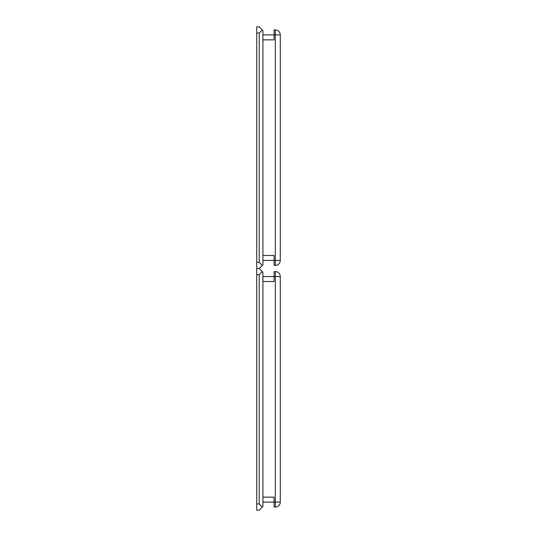 <?xml version="1.0" encoding="UTF-8"?>
<svg xmlns="http://www.w3.org/2000/svg" width="537" height="537" viewBox="0 0 537 537"><rect width="100%" height="100%" fill="white"/><g stroke="black" fill="none" stroke-linecap="round" stroke-linejoin="round"><path stroke-width="0.81" d="M259.203 262.304L256.726 262.304L256.726 33.046L259.203 33.046L259.203 262.304L262.304 265.399L259.203 268.5L256.726 268.5L256.726 510.15L259.203 510.15L262.304 507.049L259.203 503.954L256.726 503.954M256.726 262.304L256.726 268.5M262.304 265.399L262.922 264.781L262.922 30.569L259.203 26.85L256.726 26.85L256.726 33.046M259.203 503.954L259.203 274.696L262.304 271.601L262.922 272.219L262.922 281.509L262.922 276.555L274.078 276.555L274.078 281.509L262.922 281.509L262.922 506.431L262.304 507.049M259.203 274.696L256.726 274.696M262.304 271.601L259.203 268.5M262.304 29.951L259.203 33.046M274.078 507.049L274.078 502.095L262.922 502.095L262.922 497.141L274.078 497.141L274.078 502.095L275.313 502.095L275.313 276.555L274.078 276.555L274.078 271.601L275.313 271.601A4.954 4.954 0 0 1 280.274 276.555L280.274 502.095A4.954 4.954 0 0 1 275.313 507.049L274.078 507.049M274.078 265.399L274.078 260.445L262.922 260.445L262.922 255.491L274.078 255.491L274.078 260.445L275.313 260.445L275.313 34.905L274.078 34.905L274.078 39.859L262.922 39.859L262.922 34.905L274.078 34.905L274.078 29.951L275.313 29.951A4.954 4.954 0 0 1 280.274 34.905L280.274 260.445A4.954 4.954 0 0 1 275.313 265.399L274.078 265.399M275.313 507.049A4.954 4.954 0 0 0 280.274 502.095L275.313 502.095L275.313 507.049M280.274 276.555A4.954 4.954 0 0 0 275.313 271.601L275.313 276.555L280.274 276.555M275.313 265.399A4.954 4.954 0 0 0 280.274 260.445L275.313 260.445L275.313 265.399M280.274 34.905A4.954 4.954 0 0 0 275.313 29.951L275.313 34.905L280.274 34.905"/></g></svg>
